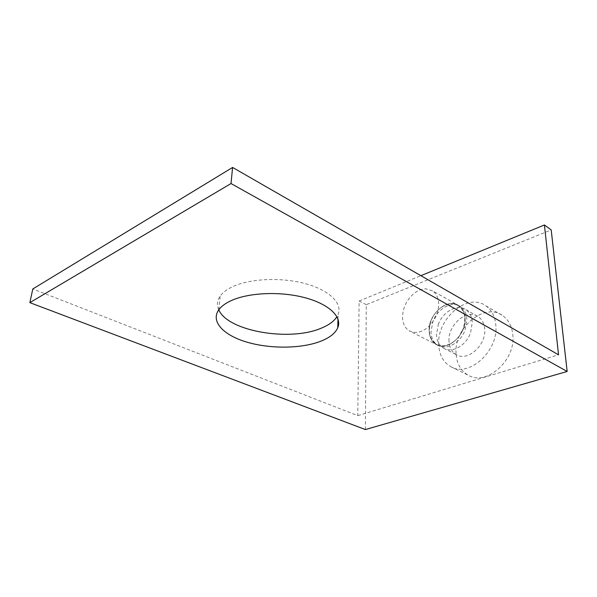 <?xml version="1.0" encoding="UTF-8"?>
<svg xmlns="http://www.w3.org/2000/svg" width="597" height="597" viewBox="0 0 597 597"><rect width="100%" height="100%" fill="white"/><g stroke="black" fill="none" stroke-linecap="round" stroke-linejoin="round"><path stroke-width="0.45" stroke-dasharray="2.98 2.24" d="M365.394 429.556L366.289 304.694L551.203 229.949M438.265 324.552C442.802 311.649 457.302 303.597 465.884 309.656C469.727 312.298 471.869 316.47 472.302 322.164L470.6 332.783C466.145 345.573 452.116 353.446 443.705 348.29C439.228 345.596 436.825 341.103 436.489 334.805L438.265 324.552M366.289 304.694L359.118 301.022L357.782 415.646L32.805 288.963M359.118 301.022L420.878 275.68M449.019 341.29C447.653 324.992 466.884 308.388 478.197 316.619C482.055 319.253 484.219 323.395 484.689 329.037C486.413 345.17 467.533 361.931 456.324 354.678C451.832 351.984 449.399 347.521 449.019 341.29M218.771 309.821C216.614 305.142 217.077 300.567 220.159 296.09C222.606 292.664 226.547 289.635 231.964 286.993C249.277 278.538 281.023 277.015 305.328 283.657C329.716 290.254 342.7 303.47 338.074 314.455L336.932 316.701M357.782 415.646L558.531 354.812M429.161 331.022C429.474 337.35 431.862 341.865 436.332 344.559C447.474 351.827 466.608 334.551 465.056 318.149C464.645 312.41 462.518 308.224 458.683 305.582C447.429 297.351 427.982 314.455 429.161 331.022C429.474 337.35 431.862 341.865 436.332 344.559C447.474 351.827 466.608 334.551 465.056 318.149C464.645 312.41 462.518 308.224 458.683 305.582C447.429 297.351 427.982 314.455 429.161 331.022M457.436 305.157C464.638 309.768 466.533 317.649 463.115 328.79C458.451 342.185 443.467 349.961 435.362 343.641C429.236 338.439 427.833 330.805 431.161 320.731C435.519 308.5 448.84 300.403 457.436 305.157L459.369 305.955C450.668 301.142 437.205 309.313 432.818 321.656L431.004 331.969C431.265 337.693 433.295 341.969 437.086 344.805L438.191 345.491C446.578 350.655 460.645 342.693 465.145 329.828L466.876 319.156C466.458 313.432 464.332 309.246 460.496 306.604L432.482 290.769L425.78 288.814C421.736 288.873 417.773 290.448 413.885 293.537C406.579 299.94 402.796 307.843 402.527 317.238C402.736 323.708 405.057 328.283 409.49 330.969L414.758 332.447C418.825 332.604 422.892 331.134 426.959 328.037C434.661 321.447 438.564 313.276 438.676 303.515C438.347 297.657 436.28 293.403 432.482 290.769M459.369 305.955L460.496 306.604M438.728 344.827C436.698 318.679 467.645 292.157 485.824 305.813C491.697 310.007 495.032 316.47 495.823 325.216C498.764 350.924 468.727 377.864 450.832 366.692C443.317 362.364 439.288 355.081 438.728 344.827M456.071 353.625C453.795 327.843 484.443 302.015 502.681 315.656C508.577 319.843 511.957 326.238 512.823 334.85C515.98 360.178 486.316 386.401 468.354 375.259C460.824 370.938 456.727 363.73 456.071 353.625M465.884 309.656L478.197 316.619M443.705 348.29L456.324 354.678M337.969 318.992L338.074 314.455M218.815 309.753L220.159 296.09M438.183 345.499L409.49 330.969M435.362 343.641L437.086 344.805M485.824 305.813L502.681 315.656M450.832 366.692L468.354 375.259"/><path stroke-width="0.9" d="M231.009 183.54L29.85 302.642L365.394 429.556L567.15 371.476L551.203 229.949L544.427 224.979L558.531 354.812L232.599 167.444L231.009 183.54L567.15 371.476M230.703 300.858C248.136 292.59 280.165 291.12 304.694 297.642C329.305 304.127 342.402 317.067 337.753 327.805C335.283 333.313 329.551 337.812 320.559 341.32C301.246 348.745 270.434 349.058 247.016 342.171C223.584 335.342 210.286 321.559 218.815 309.753C221.278 306.403 225.241 303.44 230.703 300.858M29.85 302.642L32.805 288.963L232.599 167.444M420.878 275.68L544.427 224.979M336.932 316.701C333.962 321.358 328.656 325.216 321.007 328.283C289.761 341.745 227.763 331.328 218.771 309.821M337.753 327.805L337.969 318.992"/></g></svg>
